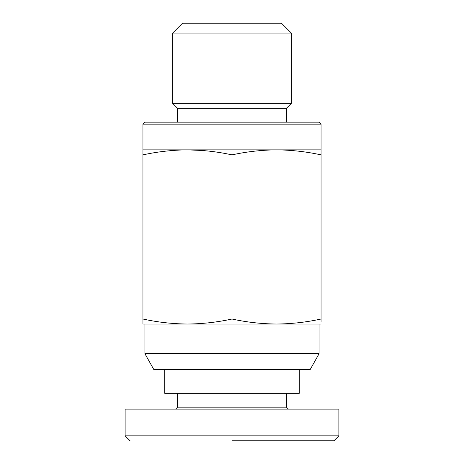 <?xml version="1.0" encoding="UTF-8"?>
<svg xmlns="http://www.w3.org/2000/svg" width="464" height="464" viewBox="0 0 464 464"><rect width="100%" height="100%" fill="white"/><g stroke="black" fill="none" stroke-linecap="round" stroke-linejoin="round"><path stroke-width="0.7" d="M252.845 440.8L254.226 440.8M232 440.8L333.923 440.8L232 440.8L232 435.853L125.123 435.853L125.123 409.132L175.595 409.132L177.573 407.154L286.427 407.154L288.405 409.132L338.877 409.132L125.123 409.132M177.573 393.298L177.573 407.154M286.427 393.298L286.427 407.154M232 435.853L338.877 435.853L338.877 409.132M172.625 33.095L182.52 23.2L281.48 23.2L291.375 33.095L291.375 103.356L172.625 103.356L172.625 33.095L291.375 33.095M172.625 103.356L177.573 108.303L286.427 108.303L286.427 122.16M321.059 124.137L142.941 124.137L144.919 122.16L319.081 122.16L321.059 124.137L321.059 151.78M142.941 151.78L142.941 149.866L321.059 149.866L321.059 154.877C306.35 151.664 291.502 149.988 276.532 149.866C261.557 149.988 246.715 151.664 232 154.877L232 319.017C217.285 322.236 202.443 323.907 187.468 324.029L142.941 324.029L142.941 322.115M232 324.029L187.468 324.029C172.498 323.907 157.65 322.236 142.941 319.017L142.941 324.029M144.919 353.719L153.822 369.553L310.178 369.553L319.081 353.719L144.919 353.719L144.919 324.029M164.708 369.553L164.708 393.298L299.292 393.298L299.292 369.553M321.059 322.115L321.059 319.017C306.35 322.236 291.502 323.907 276.532 324.029L187.468 324.029M321.059 324.029L276.532 324.029C261.557 323.907 246.715 322.236 232 319.017M202.316 150.469L187.468 149.866C202.443 149.988 217.285 151.664 232 154.877M142.941 319.017L142.941 154.877C157.65 151.664 172.498 149.988 187.468 149.866M142.941 124.137L142.941 154.877M321.059 319.017L321.059 154.877M271.585 23.2L192.415 23.2M130.077 440.8L125.123 435.853M338.877 435.853L333.923 440.8M177.573 108.303L177.573 122.16M319.081 324.029L319.081 353.719M286.427 108.303L291.375 103.356"/></g></svg>
